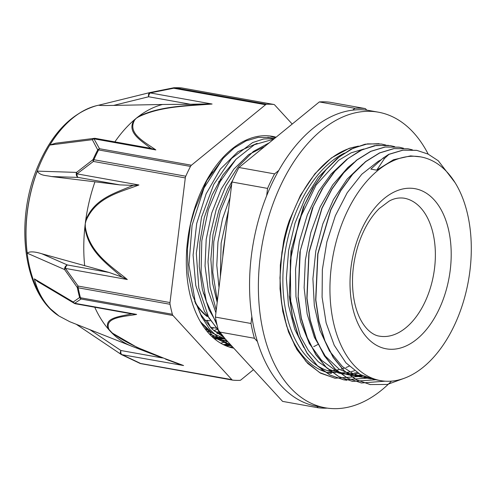 <?xml version="1.0" encoding="UTF-8"?>
<svg xmlns="http://www.w3.org/2000/svg" width="496" height="496" viewBox="0 0 496 496"><rect width="100%" height="100%" fill="white"/><g stroke="black" fill="none" stroke-linecap="round" stroke-linejoin="round"><path stroke-width="0.74" d="M358.441 146.097L349.165 148.323L331.415 157.908L314.898 173.774L300.489 195.269L289.205 220.881L287.32 226.61A119.369 72.311 100.2 0 0 283.644 241.075L280.333 265.062L280.029 288.852L282.788 311.463L288.505 331.985L296.924 349.568L307.756 363.469L320.528 373.166L335.191 378.274M344.472 153.09A113.652 68.851 100.2 0 0 283.092 271.548A113.652 68.851 100.2 0 0 333.467 372.167A113.652 68.851 100.2 0 0 336.183 372.558M337.547 372.688A113.652 68.851 100.2 0 0 340.554 372.825M342.097 372.806A113.652 68.851 100.2 0 0 345.129 372.62M346.654 372.446A113.652 68.851 100.2 0 0 349.754 371.932M351.311 371.591A113.652 68.851 100.2 0 0 354.473 370.741M320.106 369.731A113.652 68.851 100.2 0 0 321.699 370.053L322.561 370.208M327.658 370.686A113.652 68.851 100.2 0 0 330.33 370.698M331.824 370.63A113.652 68.851 100.2 0 0 334.868 370.332M336.437 370.103A113.652 68.851 100.2 0 0 339.555 369.477M341.105 369.086A113.652 68.851 100.2 0 0 344.286 368.113M345.91 367.536A113.652 68.851 100.2 0 0 349.153 366.197M336.245 159.377L318.358 177.221L305.133 198.332L294.996 223.225L288.616 250.424L286.366 278.25L288.443 305.021L294.698 329.121L303.812 347.529M338.787 373.11L343.232 373.68M344.77 373.773L347.789 373.798M349.333 373.73L352.42 373.432M353.952 373.209L357.095 372.589M358.441 373.445L355.31 373.953M353.784 374.12L350.722 374.313M349.178 374.331L346.202 374.213M344.72 374.083L341.725 373.655L329.425 369.489L318.196 361.702L308.419 350.56L300.427 336.393L290.712 301.097L290.303 260.499L299.175 220.026L316.07 185.076L338.656 160.295L351.149 152.83L363.866 148.992M467.554 214.136A113.652 68.851 100.2 0 0 420.701 156.891A113.652 68.851 100.2 0 0 332.859 256.587A113.652 68.851 100.2 0 0 380.544 380.612A113.652 68.851 100.2 0 0 451.565 330.993A113.652 68.851 100.2 0 0 467.554 214.136M420.701 156.891L410.57 155.893L393.489 159.731L376.743 170.165L370.859 169.105L383.024 158.125L388.752 154.337M381.077 159.786L378.119 161.386L361.789 174.251L347.219 192.733L335.339 215.772L326.858 241.93L322.357 269.626L322.09 297.178L326.132 322.902L334.223 345.259L345.929 362.843L360.518 374.641L374.096 379.446M345.098 160.933L331.123 174.022L318.717 191.264L307.315 214.88L299.417 241.378L295.56 269.161L295.951 296.546L300.644 321.842L309.324 343.548L321.52 360.301L336.486 371.138L347.609 374.697L353.505 375.664M348.967 374.92L351.986 375.255M353.567 375.342L356.605 375.367M358.1 375.298L361.2 375.013M362.601 375.714L359.544 375.906M358.075 375.925L355.093 375.813M354.02 162.446L347.783 167.561L332.729 184.859L320.143 206.95L310.837 232.531L305.362 260.016L304.122 287.748L307.167 314.049L314.371 337.292L325.283 356.109L339.283 369.297L355.527 376.123L357.294 376.439M358.149 376.569L360.952 376.861M362.396 376.941L365.409 376.954M366.854 377.506L363.828 377.375M362.359 377.239L356.438 376.29M362.756 164.114L347.095 179.149L333.467 199.553L322.803 223.956L315.816 250.908L312.908 278.752L314.328 305.79L319.951 330.404L329.511 351.056L342.407 366.544L353.338 373.897L365.267 377.871L369.756 378.442M371.138 378.814L365.267 377.871M384.555 158.404L388.932 154.368L403.006 150.164L416.82 150.381L427.967 154.033L438.241 160.735L455.03 182.596M404.724 378.107L387.364 384.45L370.227 384.561L356.469 379.781L344.05 370.636L333.411 357.523L324.973 340.932L319.046 321.482L315.828 299.944L317.936 253.909L330.875 209.827L340.814 190.631L352.588 174.381L365.726 161.653L379.7 152.948L393.979 148.62L407.991 148.788L412.374 149.817M385.119 381.176L361.398 382.986L347.64 378.181L335.215 369.061L324.589 355.93L316.138 339.345L310.217 319.901L307.012 298.356L309.113 252.328L322.04 208.239L331.998 189.057L343.759 172.782L356.897 160.072L370.872 151.361L385.144 147.027L399.162 147.219L403.521 148.236M375.776 379.756L352.569 381.412L338.818 376.6L326.387 367.468L315.754 354.361L307.322 337.751L301.382 318.32L298.183 296.775L300.278 250.74L313.212 206.646L323.169 187.476L334.936 171.207L348.068 158.478L362.049 149.792L376.328 145.433L390.34 145.632L394.711 146.667M367.92 377.878L367.059 378.157M366.978 378.181L343.747 379.812L329.989 375.032L317.57 365.881L306.925 352.774L298.493 336.176L292.566 316.727L289.348 295.194L291.45 249.153L304.395 205.071L314.334 185.882L326.108 169.632L339.239 156.891L353.22 148.199L367.499 143.865L381.511 144.032L385.894 145.074M360.251 375.881L359.842 376.024M359.092 376.278L358.186 376.569M358.124 376.588L334.918 378.231L319.653 372.601L306.113 361.621L294.928 345.817L286.601 325.959L281.548 302.957L279.961 277.94L281.933 252.08L287.32 226.61M376.743 170.165L384.549 158.391L383.017 158.119M219.238 332.351L214.824 331.564M212.834 336.945A100.322 60.772 100.2 0 0 214.384 337.137M217 337.311A100.322 60.772 100.2 0 0 220.013 337.28M223.095 337.013A100.322 60.772 100.2 0 0 223.467 336.964M204.352 320.081L207.216 320.596L210.943 328.011M216.399 322.096A37.572 22.76 100.2 0 0 215.971 321.879M388.777 154.324L402.783 150.139L416.528 150.331M370.487 384.611L356.295 379.75L343.871 370.605L333.231 357.498L324.799 340.901L318.866 321.451L315.648 299.913L317.756 253.878L330.696 209.789L340.64 190.6L352.414 174.35L365.546 161.615L379.521 152.917L393.799 148.589L408.065 148.8M361.398 382.986L347.467 378.157L335.042 369.03L324.409 355.899L315.964 339.32L310.043 319.87L306.832 298.325L308.934 252.29L321.873 208.208L331.818 189.019L343.585 172.757L356.717 160.041L370.698 151.33L384.97 147.002L398.989 147.182L401.202 147.634M352.575 381.405L338.737 376.613L326.38 367.617L315.803 354.659L307.359 338.266L301.382 319.064L298.09 297.743L299.882 252.104L312.375 208.159L322.096 188.926L333.634 172.496L346.561 159.526L360.375 150.468L374.536 145.669L388.504 145.347M346.915 380.265L343.567 379.793L329.952 375.057L317.62 366.079L307.043 353.202L298.617 336.877L292.615 317.75L289.292 296.521L290.966 251.013L303.316 207.123L312.945 187.879L324.415 171.405L337.261 158.323L351.019 149.153L365.143 144.193L379.087 143.673M222.94 344.422L231.613 345.836M274.35 138.632L270.016 137.584L258.149 137.367L246.047 140.895L234.155 148.044L222.915 158.528L204.005 188.015L192.088 225.178L188.945 264.777L195.12 301.258L201.531 316.659L209.864 329.437L219.858 339.121L231.173 345.359M273.699 139.159L254.405 144.708L235.972 159.315L220.131 181.617L208.363 209.628L201.804 240.802L201.072 272.329L206.324 301.345L217.105 325.227M231.694 184.214L220.292 211.445L213.776 241.676L212.765 272.347L217.384 300.824M223.411 344.664L230.913 345.08M267.79 137.256L270.022 137.578M200.229 321.383L214.52 337.652L231.886 346.14M274.511 138.502L263.63 139.004L252.613 142.575L231.514 158.509L213.764 184.407L201.512 217.267L196.304 253.245L198.803 288.108L208.791 317.806L225.184 338.836M269.297 142.755L253.363 151.46L238.588 166.154L225.922 185.87L216.219 209.399L210.099 235.222L208.01 261.727L210.081 287.246L216.244 310.136M228.526 210.044L221.123 243.127L220.348 276.7M200.477 321.817L212.083 332.903L225.451 339.128M257.126 143.35L238.012 151.664L220.398 169.068L206.125 193.855L196.695 223.529L193.093 255.118L195.771 285.46L204.507 311.507L218.476 330.665M264.759 146.456L248.694 154.597L233.79 169.179L221.154 189.156L211.711 213.106L206.206 239.32L205.034 265.93L208.351 291.016L215.915 312.809M230.07 197.445L222.487 218.953L217.961 241.98L216.783 265.279L219.015 287.575M222.791 256.767L223.045 251.974L226.108 229.729M217.198 302.386L212.542 283.086L210.862 259.296L212.964 234.695L218.724 210.769L227.726 188.964L232.891 179.924M216.529 322.691L209.145 309.882L202.38 289.577L199.225 266.501L199.888 242.036L204.259 217.67L212.09 194.891L222.828 175.069L236.189 159.086M223.857 337.392L211.953 329.009L200.824 314.545L192.733 295.672L188.17 273.494L187.345 249.395L190.532 223.801M225.389 339.109L219.331 338.005L209.145 333.727M251.85 316.516L250.995 323.479L215.394 317.087L231.961 182.013L267.567 188.406L266.668 195.728M278.696 170.525L274.573 173.891L238.973 167.499L319.331 101.928L354.931 108.32L352.706 110.131M316.832 406.292L318.196 407.774L282.596 401.388L218.81 331.886L254.411 338.278L257.455 341.589M366.798 110.168L365.36 108.599L329.753 102.213A151.491 91.772 100.2 0 0 319.331 101.928M365.36 108.599A151.491 91.772 100.2 0 0 354.931 108.32M215.394 317.087A151.491 91.772 100.2 0 0 218.81 331.886M250.995 323.479A151.491 91.772 100.2 0 0 254.411 338.278M274.573 173.891A151.491 91.772 100.2 0 0 267.567 188.406M238.973 167.499A151.491 91.772 100.2 0 0 231.961 182.013M318.196 407.774A151.491 91.772 100.2 0 0 327.304 408.127M221.371 179.397A70.072 42.451 100.2 0 0 218.531 182.013M203.242 293.105A70.072 42.451 100.2 0 0 204.631 295.132M212.034 173.135A84.537 51.212 100.2 0 0 209.275 176.34M194.668 301.357A84.537 51.212 100.2 0 0 206.857 315.847M215.115 320.652A84.537 51.212 100.2 0 0 216.175 321.061M206.937 331.185A96.112 58.224 100.2 0 0 211.401 332.419M216.82 333.114A96.112 58.224 100.2 0 0 219.957 333.138M204.86 328.519A96.112 58.224 100.2 0 0 209.554 331.024M217.874 333.597L217.353 333.504A96.112 58.224 100.2 0 0 217.874 333.597A96.112 58.224 100.2 0 0 220.739 333.988M211.693 336.331A100.322 60.772 100.2 0 0 217.13 337.739L222.475 338.7M219.722 338.111A100.322 60.772 100.2 0 0 222.71 338.309M313.732 346.648A100.322 60.772 100.2 0 0 317.818 344.491M212.865 171.827A84.915 51.441 100.2 0 0 210.304 174.685M195.319 303.056A84.915 51.441 100.2 0 0 207.322 316.646M215.481 321.197A84.915 51.441 100.2 0 0 216.268 321.489M276.08 137.218A107.657 65.218 100.2 0 0 272.292 136.344A107.657 65.218 100.2 0 0 266.346 135.73A107.657 65.218 100.2 0 0 188.344 235.228A107.657 65.218 100.2 0 0 233.752 348.173M269.725 135.966L275.336 137.826M232.624 346.94L228.966 346.933M220.67 343.176L227.596 341.465M229.58 343.623L223.392 344.652M226.164 345.904L231.279 345.476M226.61 340.386L221.445 340.089M227.199 341.025L214.067 338.47M221.173 337.751L219.319 338.005M218.872 338.049L215.735 338.26M213.894 327.763L211.798 328.86M223.659 157.703L206.888 180.439L194.686 209.696L190.315 224.552M223.746 340.566L211.761 336.393M223.343 338.849L217.868 339.053M215.568 338.917L214.477 338.811M217.025 329.27L213.875 330.758M172.992 315.512A3.757 2.275 -79.8 0 1 172.354 314.259L80.457 297.761A3.757 2.275 100.2 0 0 81.096 299.014L172.992 315.512L231.849 379.632L139.922 363.363L121.458 354.59L183.576 365.54C160.227 356.68 131.769 347.553 111.991 332.723A3.757 2.294 131.6 0 1 111.612 332.655L136.97 347.336L174.573 362.526A358.131 119.325 -154.4 0 0 177.5 363.593L178.014 363.785M136.642 314.408L74.654 303.279A3.757 2.275 -79.8 0 0 75.528 303.788A3.757 3.757 0 0 1 74.276 303.323A3.757 2.833 120.7 0 0 74.282 303.329A3.757 2.833 120.7 0 1 73.253 302.008L79.62 297.488A3.757 1.823 -14.8 0 0 80.457 297.761A139.469 84.487 -79.8 0 1 78.151 287.792A3.757 1.624 168.8 0 1 77.32 287.531A139.271 84.37 100.2 0 0 79.62 297.488A3.757 3.441 61.7 0 0 81.096 299.014L74.654 303.279A3.757 3.503 -130.3 0 1 73.253 302.008L34.367 278.87A119.542 81.115 123.5 0 0 35.191 281.846C37.944 291.233 42.309 299.435 48.286 306.441A110.558 66.979 -79.8 0 0 50.586 308.946L59.043 316.045L69.849 321.749L131.266 346.022A130.677 79.162 -79.8 0 1 111.612 332.655A130.677 79.162 -79.8 0 1 110.031 330.987A130.677 79.162 -79.8 0 1 108.481 329.245A3.757 3.057 -34.5 0 0 108.946 329.406C103.937 317.229 123.572 316.739 136.642 314.408L131.886 313.9M119.958 275.423A339.481 269.52 -88.7 0 0 122.109 277.134L127.311 279.527L65.447 268.423L78.101 286.056A3.757 2.275 100.2 0 0 78.151 287.792L170.054 304.284A3.757 2.275 -79.8 0 1 170.004 302.554L78.101 286.056A3.757 1.668 141.5 0 0 77.32 287.531L64.61 269.557A3.757 1.482 -32.3 0 1 65.447 268.423A3.757 2.275 -79.8 0 1 67.382 264.969A3.757 3.032 113.7 0 0 64.61 269.557L27.218 253.171A110.558 66.979 -79.8 0 1 27.206 253.072A110.558 66.979 -79.8 0 1 37.243 171.225A110.558 66.979 -79.8 0 1 37.281 171.126L76.527 172.403A3.757 3.088 91.8 0 0 78.12 177.401A3.757 2.275 -79.8 0 1 77.041 173.867A3.757 1.854 -131 0 1 76.527 172.403L93.006 159.644A3.757 1.996 55.9 0 0 93.391 161.436L185.293 177.934L170.004 302.554M96.379 105.722A110.515 66.948 100.2 0 0 96.323 105.735L96.435 105.71A110.558 66.979 -79.8 0 0 49.935 144.956A110.558 66.979 -79.8 0 0 49.885 145.037L92.33 139.68L97.724 149.879A139.271 84.37 100.2 0 0 93.006 159.644A3.757 1.141 24.2 0 1 93.862 159.718A3.757 2.275 100.2 0 0 93.391 161.436L77.041 173.867L138.911 184.971L133.368 185.38A339.481 269.644 -88.2 0 0 130.894 186.267C114.756 193.254 94.085 198.834 85.684 220.429A3.757 0.663 15 0 0 86.081 220.602C96.255 196.893 120.305 192.237 138.911 184.971M96.435 105.71A110.558 66.979 -79.8 0 1 98.623 105.22A110.558 66.979 -79.8 0 1 98.692 105.208L150.133 92.516A3.757 2.406 76.1 0 0 150.077 92.529A3.757 2.406 76.1 0 0 148.639 96.763A3.757 2.275 -79.8 0 1 150.22 92.926L150.133 92.516L173.767 87.78A3.757 0.378 80 0 0 173.668 88.232L265.571 104.724A3.757 2.275 -79.8 0 1 266.681 104.259L174.778 87.761A3.757 2.275 100.2 0 0 173.668 88.232L150.22 92.926L212.09 104.03L205.772 103.955A339.481 155.93 -12.7 0 0 202.684 104.16C182.02 106.107 157.108 106.925 138.043 116.858A3.757 2.009 57.9 0 1 138.409 116.951C160.382 106.094 188.585 105.958 212.09 104.03M173.786 87.78A3.757 3.757 0 0 1 174.276 87.73A3.757 2.964 87.7 0 1 174.778 87.761A139.469 84.487 -79.8 0 1 181.809 87.953A3.757 2.988 -84.6 0 0 181.61 87.928L174.27 87.73A3.757 2.964 87.7 0 0 173.805 87.792L150.133 92.516A3.757 3.757 0 0 0 150.071 92.529L98.623 105.226C101.327 105.704 107.272 105.468 113.547 105.419L148.639 96.763L190.414 104.259L205.766 103.955M253.487 369.669L240.975 379.88A3.757 2.275 -79.8 0 1 239.859 380.345A139.469 84.487 100.2 0 1 232.835 380.153A3.757 2.275 -79.8 0 1 232.723 380.141A3.757 2.275 -79.8 0 1 231.849 379.632M292.212 124.056L274.697 104.972A3.757 2.275 -79.8 0 0 273.817 104.464L181.92 87.972A3.757 2.275 100.2 0 0 181.809 87.953L273.705 104.451A3.757 2.275 -79.8 0 1 273.817 104.464M265.571 104.724L191.431 165.224L99.529 148.732A3.757 3.28 144.9 0 0 97.724 149.879A3.757 1.364 -152.6 0 1 98.586 149.935L190.489 166.433A3.757 2.275 -79.8 0 1 191.431 165.224M185.293 177.934A3.757 2.275 -79.8 0 1 185.764 176.216L93.862 159.718A139.469 84.487 -79.8 0 1 98.586 149.935A3.757 2.275 100.2 0 1 99.529 148.732L93.967 138.83L155.837 149.935C144.547 141.8 126.995 133.387 134.683 119.995A3.757 2.796 -138.2 0 0 134.193 119.995C126.437 132.004 140.368 140.027 149.625 147.455M92.33 139.68A3.757 3.329 -22 0 1 93.967 138.83A3.757 2.275 -79.8 0 1 95.381 138.384A3.757 3.757 0 0 0 94.252 138.353A3.757 2.951 82.8 0 0 92.33 139.68M273.705 104.451A139.469 84.487 100.2 0 0 266.681 104.259M151.168 148.502L155.837 149.935M149.649 147.442A339.481 157.027 -13 0 0 151.187 148.496L147.808 147.789M49.935 144.956L55.757 143.195M114.88 141.881A123.988 75.113 -79.8 0 1 134.193 119.995A123.988 75.113 -79.8 0 1 136.109 118.389A123.988 75.113 -79.8 0 1 138.043 116.858A123.988 75.113 -79.8 0 1 162.576 104.482L113.547 105.419M127.311 279.527C111.209 266.067 89.385 253.109 85.312 226.87L84.89 226.889C87.78 250.486 106.169 263.109 119.951 275.441M122.109 277.134L109.157 272.465L67.382 264.969L41.881 253.778L109.157 272.465M27.206 253.072C29.71 251.286 34.602 251.522 41.881 253.778M37.243 171.225C40.635 175.906 45.644 175.231 51.355 176.545L94.965 181.803A123.988 75.113 100.2 0 0 85.678 220.429A123.988 75.113 100.2 0 0 85.256 223.659A123.988 75.113 100.2 0 0 84.89 226.889A123.988 75.113 100.2 0 0 84.667 265.763M94.965 181.803L119.902 184.903L133.368 185.386M190.489 166.433A139.469 84.487 100.2 0 0 185.764 176.216M177.5 363.599L183.576 365.54M37.609 281.523L34.367 278.87M75.528 303.788L131.893 313.906A358.131 120.54 -154.3 0 0 130.194 314.166M130.188 314.173C119.201 316.646 103.131 317.998 108.488 329.245M170.054 304.284A139.469 84.487 100.2 0 0 172.354 314.259M190.414 104.259L162.576 104.482M331.415 373.445A115.277 69.831 -79.8 0 1 281.306 259.476A115.277 69.831 -79.8 0 1 357.535 146.419M327.044 372.422A115.277 69.831 100.2 0 0 334.409 372.322M428.209 154.151A150.176 90.979 100.2 0 0 378.312 112.17A150.176 90.979 100.2 0 0 262.235 243.914A150.176 90.979 100.2 0 0 325.252 407.799A150.176 90.979 100.2 0 0 391.449 381.139M325.252 407.799L316.423 406.218A150.176 90.979 -79.8 0 1 253.406 242.327A150.176 90.979 -79.8 0 1 369.489 110.583L378.312 112.17M215.915 328.129L210.509 327.155M448.533 229.66A81.344 49.278 100.2 0 0 362.595 227.317A81.344 49.278 100.2 0 0 390.749 349.277A81.344 49.278 100.2 0 0 448.533 229.66M433.064 233.492A70.072 42.451 100.2 0 0 404.178 198.195C398.827 197.464 393.793 198.456 389.056 201.171L379.198 208.599C370.667 216.994 363.841 228.619 358.72 243.468C352.811 261.683 351.112 279.57 353.623 297.135C354.814 304.823 356.76 311.569 359.464 317.372C366.091 331.34 374.771 335.631 379.415 336.139A70.072 42.451 100.2 0 0 423.206 305.542A70.072 42.451 100.2 0 0 433.064 233.492M111.991 332.723L108.946 329.406M232.723 380.141L140.821 363.642A3.757 2.275 100.2 0 1 139.946 363.134L121.582 354.417A3.757 2.275 -79.8 0 1 120.943 350.517A3.757 2.232 123.9 0 0 121.03 354.342A3.757 2.232 123.9 0 0 121.036 354.349M58.627 315.76C23.845 293.458 14.756 223.045 36.661 169.223C50.685 134.614 70.575 113.448 96.323 105.735A110.515 66.948 100.2 0 0 28.762 202.002A110.515 66.948 100.2 0 0 58.627 315.76L59.043 316.045M85.312 226.87L85.256 223.659L86.081 220.602M139.959 363.376A3.757 3.757 0 0 0 140.821 363.642A3.757 2.275 100.2 0 0 140.938 363.661L232.612 380.116M182.032 87.997A3.757 2.275 100.2 0 0 181.92 87.972A3.757 3.757 0 0 0 181.61 87.928A3.757 2.988 -84.6 0 0 181.393 87.916M134.683 119.995L136.109 118.389L138.409 116.951M51.355 176.545L78.12 177.401L119.902 184.903M162.465 357.969L120.943 350.517L89.54 329.437M160.915 357.368L131.775 346.22A130.677 79.162 -79.8 0 1 131.266 346.022M108.481 329.245A130.677 79.162 -79.8 0 1 94.761 307.241M338.78 373.116L341.725 373.649M374.089 379.459L380.544 380.612M223.46 344.683L226.641 345.253M207.185 320.304L210.006 320.807M215.952 321.873L216.368 321.947M148.341 147.889L95.381 138.384M55.583 143.22L94.252 138.353M178.021 363.791L165.621 359.185M121.03 354.342A3.757 3.757 0 0 0 121.464 354.597M120.962 354.293L76.248 324.279M74.282 303.323L37.274 281.325"/></g></svg>
